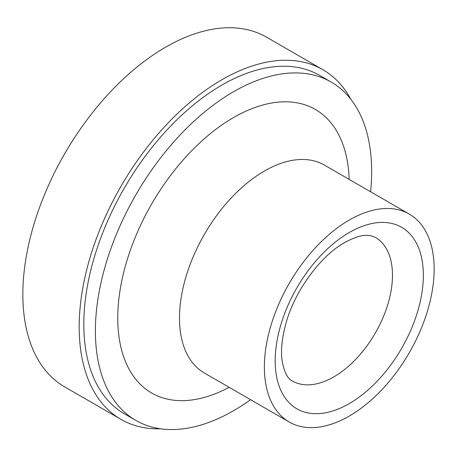 <?xml version="1.0" encoding="UTF-8"?>
<svg xmlns="http://www.w3.org/2000/svg" width="457" height="457" viewBox="0 0 457 457"><rect width="100%" height="100%" fill="white"/><g stroke="black" fill="none" stroke-linecap="round" stroke-linejoin="round"><path stroke-width="0.69" d="M264.38 367.068A120.042 69.31 120 0 0 289.247 422.022A120.042 69.31 120 0 0 409.289 352.713A120.042 69.31 120 0 0 409.289 214.099A120.042 69.31 120 0 0 316.781 246.26A120.042 69.31 120 0 0 264.38 367.068M370.593 191.757A195.345 112.782 120 0 0 331.188 82.06A195.345 112.782 120 0 0 180.658 134.392A195.345 112.782 120 0 0 95.387 330.982A195.345 112.782 120 0 0 135.843 420.406A195.345 112.782 120 0 0 250.55 399.681M331.188 82.06L319.614 75.376A195.345 112.782 120 0 0 169.079 127.709A195.345 112.782 120 0 0 83.814 324.299A195.345 112.782 120 0 0 124.27 413.722L135.843 420.406M160.727 428.809A201.891 116.564 -60 0 1 120.996 419.395A201.891 116.564 -60 0 1 79.181 326.972A201.891 116.564 -60 0 1 167.308 123.796A201.891 116.564 -60 0 1 322.888 69.704A201.891 116.564 -60 0 1 350.907 99.403M120.996 419.395L64.666 386.868A201.891 116.564 -60 0 1 64.66 153.746A201.891 116.564 -60 0 1 266.557 37.183L322.888 69.704M289.247 422.022L204.359 373.015A120.042 69.31 -60 0 1 179.498 318.061A120.042 69.31 -60 0 1 264.38 171.038A120.042 69.31 -60 0 1 324.401 165.091L409.289 214.099M349.182 179.395A163.697 94.508 120 0 0 233.516 117.575A163.697 94.508 120 0 0 117.763 318.061A163.697 94.508 120 0 0 229.14 387.319M275.188 360.83A104.767 60.484 120 0 0 349.268 403.6A104.767 60.484 120 0 0 423.348 275.291A104.767 60.484 120 0 0 349.268 232.516A104.767 60.484 120 0 0 275.188 360.83M375.3 237.32A82.94 47.888 -60 0 1 375.306 333.09A82.94 47.888 -60 0 1 292.366 380.978C287.642 378.847 284.254 372.261 282.203 361.224C280.672 350.873 281.866 338.437 285.802 323.91C294.548 290.955 320.768 255.669 344.744 242.513C354.032 237.451 361.498 235.064 367.154 235.338L370.416 235.612L375.3 237.32"/></g></svg>
